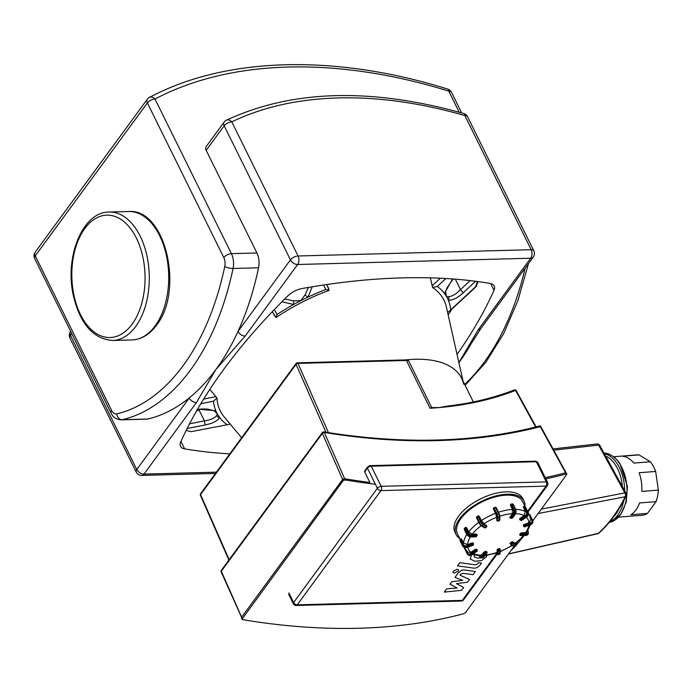 <?xml version="1.0" encoding="UTF-8"?>
<svg xmlns="http://www.w3.org/2000/svg" width="693" height="693" viewBox="0 0 693 693"><rect width="100%" height="100%" fill="white"/><g stroke="black" fill="none" stroke-linecap="round" stroke-linejoin="round"><path stroke-width="1.04" d="M224.142 122.072A6.064 3.846 36.2 0 0 224.177 125.788A6.064 2.963 -26.3 0 1 231.8 121.881A6.064 4.444 -115.9 0 0 226.386 120.201A6.064 6.064 0 0 0 224.142 122.072L206.15 146.621A6.064 3.846 -143.8 0 0 206.176 150.338L256.904 252.971A15.151 9.061 88.5 0 1 258.55 267.784A237.864 142.238 -91.5 0 1 237.994 331.453A6.064 3.846 36.2 0 0 245.192 336.053L297.652 264.501A6.064 3.621 -91.5 0 0 298.077 255.986A6.064 2.963 153.7 0 0 290.454 259.892A6.064 3.846 36.2 0 0 297.652 264.501L530.717 258.212A6.064 3.846 36.2 0 0 533.264 257.06A6.064 6.064 0 0 0 533.809 250.788A6.064 2.963 153.7 0 0 531.15 249.697A6.064 3.621 88.5 0 1 530.717 258.212L478.257 329.764A6.064 3.846 36.2 0 0 480.803 328.612L533.264 257.06M480.803 328.612L470.954 344.031A237.864 142.238 88.5 0 1 458.896 362.664M216.398 472.15L143.979 474.107A6.064 3.846 -143.8 0 1 136.781 469.499A6.064 2.963 153.7 0 0 136.209 472.054A6.064 6.064 0 0 0 141.805 475.424A6.064 3.621 -91.5 0 0 143.979 474.107L196.44 402.546A6.064 3.846 -143.8 0 1 189.241 397.947A237.864 142.238 -91.5 0 1 147.652 419.04A15.151 9.061 88.5 0 1 146.561 419.178L121.067 419.871A15.151 9.061 -91.5 0 0 122.159 419.724A6.064 4.825 -103.1 0 1 116.701 413.86A9.087 5.44 88.5 0 1 111.651 410.516A6.064 2.963 153.7 0 0 111.071 413.071C113.002 417.264 116.337 419.525 121.067 419.871M71.803 333.619L70.504 335.386A6.064 3.846 -143.8 0 1 70.469 331.678A6.064 6.064 0 0 0 69.924 337.941A6.064 2.963 -26.3 0 1 70.504 335.386L136.781 469.499L189.241 397.947A237.864 142.238 -91.5 0 0 215.965 369.438A237.864 142.238 -91.5 0 0 237.994 331.453L290.454 259.892L224.177 125.788L206.176 150.338M490.653 283.55L494.005 290.332A15.151 7.415 153.7 0 0 494.23 286.001A15.151 7.415 153.7 0 0 490.055 283.428A535.741 262.214 -26.3 0 0 302.235 288.505A15.151 7.415 153.7 0 0 287.803 295.894A535.741 262.214 -26.3 0 0 180.7 441.987A15.151 7.415 153.7 0 0 180.475 446.309A15.151 7.415 153.7 0 0 184.65 448.882L180.951 441.415M494.005 290.332A535.741 262.214 -26.3 0 1 457.051 354.444M229.807 453.863A535.741 262.214 -26.3 0 1 184.65 448.882M451.957 309.035A532.709 260.724 -26.3 0 1 448.154 314.908M191.103 431.687L228.127 424.558L191.103 431.687L186.183 430.37M452.399 279.747A15.151 7.415 153.7 0 0 453.984 279.062M308.411 287.422L305.145 294.794A3.032 0.97 41.1 0 0 307.917 297.167L312.257 286.781M323.466 285.014L325.892 289.457A128.777 63.028 153.7 0 0 307.917 297.167A128.777 63.028 153.7 0 0 300.727 300.719L293.347 300.84L284.702 298.978M305.145 294.794L300.727 300.719A128.777 63.028 153.7 0 0 293.659 304.478A3.032 0.832 -95.7 0 0 293.347 300.84M281.93 301.767L293.659 304.478A128.777 63.028 153.7 0 0 277.009 314.509L274.333 309.554M326.724 284.537L329.114 290.341A124.809 61.088 153.7 0 0 276.031 317.55L277.009 314.509M325.892 289.457L329.114 290.341M276.031 317.55L272.349 311.625L274.861 316.259M200.814 403.733L213.461 401.178L216.996 398.068A124.809 61.088 153.7 0 0 224.16 416.865L241.623 437.742M209.84 389.379L216.996 398.068M213.461 401.178A128.777 63.028 153.7 0 0 215.792 410.689A128.777 63.028 153.7 0 0 217.42 414.042A128.777 63.028 153.7 0 0 217.515 414.215A128.777 63.028 153.7 0 0 217.619 414.388A128.777 63.028 153.7 0 0 219.69 417.515A128.777 63.028 153.7 0 0 226.845 424.549M230.111 423.986L228.127 424.558M214.232 410.767A3.032 2.07 -65.2 0 0 214.258 410.784A3.032 2.07 -65.2 0 0 215.792 410.689L197.618 409.139M187.11 428.517L205.466 424.896A3.032 0.537 -101.2 0 1 204.426 420.876L189.518 423.821M205.466 424.896C212.803 423.388 217.55 420.92 219.69 417.515A3.032 2.616 -152.9 0 1 216.658 415.479C214.769 418.13 210.689 419.932 204.426 420.876L198.943 409.806A15.151 7.415 153.7 0 0 200.086 409.191M217.515 414.215L216.658 415.479M196.517 411.044L198.943 409.806M514.327 389.942A1.516 1.083 68.7 0 1 515.566 390.41A1.516 0.693 -28.8 0 1 516.207 390.618A1.516 1.516 0 0 0 514.327 389.942C493.806 397.929 471.465 403.317 447.288 406.124L438.955 407.605L431.713 407.579L408.515 360.637L405.691 359.91A106.055 51.906 -26.3 0 1 463.738 384.199M463.054 381.141L446.387 307.034A124.809 61.088 153.7 0 0 432.631 287.543L430.318 277.85M432.631 287.543L437.318 286.443L445.911 278.517M452.564 278.958L444.473 293.486A3.032 2.14 8.7 0 0 445.53 292.151A3.032 2.14 8.7 0 0 445.53 292.143A3.032 2.14 8.7 0 0 445.538 292.108M477.39 281.514L475.597 286.729L450.701 309.823A128.777 63.028 153.7 0 0 448.38 300.303C452.694 300.398 457.649 297.895 463.227 292.792L460.507 289.631C456.011 294.196 452.018 296.535 448.51 296.656A3.032 2.547 95.9 0 1 448.38 300.303A128.777 63.028 153.7 0 0 446.647 296.786L445.53 292.151L446.725 288.253L453.109 278.993M448.51 296.656L446.647 296.777A128.777 63.028 153.7 0 0 446.647 296.777A128.777 63.028 153.7 0 0 444.473 293.486A128.777 63.028 153.7 0 0 437.318 286.443M475.597 286.729L475.675 287.058A3.032 3.032 0 0 0 476.463 285.854A3.032 1.984 -160.3 0 1 475.597 286.729M463.227 292.792L475.571 281.28M450.701 309.823L447.643 312.621M460.152 539.353L457.475 533.922A36.365 17.793 -26.3 0 1 461.287 518.121A36.365 17.793 -26.3 0 1 495.105 496.942A36.365 17.793 -26.3 0 1 522.669 501.697L525.268 506.973M510.394 544.031A0.754 0.632 -57.8 0 0 511.295 544.204L510.646 543.39L510.394 544.031M511.564 541.961L512.499 543.364A0.754 0.632 -57.8 0 0 512.811 542.359L510.646 543.39L510.351 542.792L512.517 541.77L515.523 543.433L524.306 535.507M510.299 543.832L510.351 542.792M484.953 555.63L496.881 552.988L497.297 550.311A0.754 0.641 -0.5 0 0 498.284 550.649L497.99 549.662L497.297 550.311L497.331 553.915A0.754 0.641 -0.5 0 0 498.319 554.253L498.284 550.649L499.688 550.147A0.754 0.641 -0.5 0 0 500.095 549.306L499.393 549.159L499.722 553.759A3.032 0.606 70.3 0 1 499.566 554.235L500.181 553.153A0.754 0.641 179.5 0 1 499.722 553.759L498.319 554.253A3.032 0.606 -109.7 0 1 498.172 554.738L499.566 554.235M497.002 549.714L499.099 548.561L500.017 549.151M472.288 554.53L480.708 555.838L484.242 551.888L486.408 551.368L486.703 551.966A0.754 0.45 88.5 0 1 486.651 553.031A0.754 0.485 36.2 0 0 486.962 552.416L487.04 552.096A0.754 0.754 0 0 1 486.971 552.884L483.853 557.129A0.754 0.485 -143.8 0 1 483.532 557.276A3.032 1.81 88.5 0 1 482.449 557.934L483.853 557.129A0.754 0.485 -143.8 0 0 483.896 556.782M464.232 547.548A36.365 17.793 153.7 0 0 464.492 548.137L468.139 552.39L471.041 552.278L475.242 549.376L476.178 550.788A0.754 0.632 -57.8 0 0 476.489 549.774L470.105 553.724L470.746 554.539L476.178 550.788L477.035 551.091M477.26 550.511L477.191 550.216A0.754 0.632 122.2 0 1 476.879 551.23L471.457 554.98A3.032 2.529 122.2 0 1 468.667 555.18L471.595 555.015L470.746 554.539A3.032 2.529 -57.8 0 1 467.966 554.729L468.667 555.18M475.242 549.376L476.992 549.818M460.187 540.938L462.742 545.322L463.435 544.663L460.516 539.145A0.754 0.641 -0.5 0 0 460.109 539.986L461.529 539.076L463.574 543.225L467.55 544.585L472.401 542.853L472.99 544.438A0.754 0.641 -0.5 0 0 473.397 543.589L466.406 545.694L466.71 546.69L472.99 544.438L472.86 545.287M473.406 544.395A0.754 0.641 179.5 0 1 472.998 545.235L466.71 547.487A3.032 2.573 179.5 0 1 462.751 546.119L462.837 546.283M466.571 547.539L466.71 546.69A3.032 2.573 -0.5 0 1 462.742 545.322L460.117 540.791A0.754 0.641 179.5 0 1 460.109 540.306M472.401 542.853L473.328 543.442M464.579 529.625L465.046 528.222L467.68 533.558L468.633 533.064L465.999 527.737A0.754 0.45 -91.5 0 0 465.358 527.616A0.754 0.485 36.2 0 0 465.046 528.222L466.632 527.72L465.973 527.598L466.632 527.72L468.676 531.869L472.28 534.164L476.498 534.052L476.793 534.649A0.754 0.45 88.5 0 1 476.741 535.706A0.754 0.485 36.2 0 0 477.053 535.1L477.122 534.779A0.754 0.754 0 0 1 477.053 535.568L476.368 536.512A0.754 0.485 -143.8 0 1 476.048 536.651A0.754 0.45 88.5 0 1 475.493 536.668M486.781 526.23L486.72 525.944A0.754 0.632 122.2 0 1 486.408 526.949L486.555 526.819M479.097 522.981L476.489 517.758L478.023 516.372L480.656 521.699L481.609 521.5L478.976 516.172A0.754 0.632 -57.8 0 0 478.075 515.999L479.339 516.406L481.392 520.547L483.974 523.804L486.521 525.537M485.36 527.676L485.204 527.789A0.754 0.632 122.2 0 1 484.502 527.832A0.754 0.754 0 0 0 485.343 527.815L486.547 526.983A0.754 0.754 0 0 0 486.789 526.022L486.503 525.433M486.425 525.346L483.541 523.943A0.754 0.632 122.2 0 1 483.238 524.956A3.032 0.762 55.3 0 1 480.656 521.699L479.192 523.172A2.27 0.572 55.3 0 0 481.133 525.615A0.754 0.632 -57.8 0 0 482.025 525.788A3.032 0.762 -124.7 0 1 479.443 522.531L476.871 516.831M478.439 516.224L479.339 516.406L478.439 516.224M499.818 519.663A0.754 0.641 179.5 0 1 499.41 520.504L499.263 520.556M495.27 507.406L496.24 507.657L498.821 512.924M497.86 521.041L498.016 521.006A0.754 0.641 179.5 0 1 497.02 520.66L497.167 520.85M493.866 507.908A0.754 0.641 -0.5 0 0 493.468 508.749L493.866 507.908M496.803 520.218L496.699 517.281L495.512 513.305L493.468 509.164L493.875 508.307L493.468 509.164L496.101 514.076A2.27 0.459 70.3 0 1 496.985 517.056A0.754 0.641 -0.5 0 0 497.981 517.394A3.032 0.606 -109.7 0 0 496.794 513.426L496.101 514.076M510.083 517.411L512.266 513.678L512.473 509.416L510.429 505.266L511.746 504.287A0.754 0.45 -91.5 0 0 511.105 504.166A0.754 0.485 36.2 0 0 510.793 504.781L513.426 510.109A2.27 1.36 88.5 0 1 513.262 513.305A0.754 0.485 36.2 0 0 514.163 513.877A3.032 1.81 -91.5 0 0 514.379 509.624L513.426 510.109M521.682 520.261L521.517 520.365A0.754 0.632 122.2 0 1 520.824 520.417A0.754 0.754 0 0 0 521.656 520.4L527.087 516.649L521.517 520.365L520.166 519.109L519.923 519.75A0.754 0.632 -57.8 0 0 520.815 519.923L526.247 516.172A3.032 2.529 -57.8 0 0 527.486 512.136L526.533 512.326A2.27 1.897 122.2 0 1 525.597 515.358L526.949 516.614A3.032 2.529 122.2 0 0 528.187 512.577L528.283 512.785M525.069 506.938A0.754 0.632 122.2 0 1 525.554 507.25L525.649 507.441M523.96 506.626L524.852 506.808A0.754 0.632 -57.8 0 0 523.96 506.626M519.828 519.559L519.88 518.52L524.073 515.618L525.32 511.581L523.345 507.051L523.899 506.999L526.533 512.326M524.549 526.758L524.705 526.715A0.754 0.641 179.5 0 1 523.709 526.377L523.865 526.567M523.414 524.982L523.709 525.571A0.754 0.641 -0.5 0 0 524.696 525.918L524.402 524.922L523.709 526.377L523.414 524.982L528.967 522.591L530.821 520.027L529.695 515.913A36.365 17.793 153.7 0 0 528.534 514.145M530.847 524.514L530.994 524.462A3.032 2.573 179.5 0 0 532.848 522.072L532.588 520.209L531.903 520.148A2.27 1.932 179.5 0 1 530.691 522.669L530.985 523.665A3.032 2.573 -0.5 0 0 532.848 521.266A3.032 2.573 -0.5 0 0 532.605 520.296L529.954 514.882A0.754 0.754 0 0 0 529.019 514.501L529.954 514.882L532.536 520.14M519.993 534.727L520.46 533.333L521.413 532.839L525.632 532.726L526.931 532.111L530.388 524.792M296.725 363.167A1.516 0.962 36.2 0 0 296.093 363.453A1.516 0.962 36.2 0 0 296.067 364.319A1.516 0.788 -23.7 0 1 298.007 363.409A1.516 0.91 -91.5 0 0 297.271 362.837L405.717 359.91A1.516 0.91 88.5 0 1 405.708 359.91A1.516 0.91 88.5 0 1 406.436 360.481A11.365 5.561 -26.3 0 1 408.515 360.637M599.133 532.96A3.032 2.14 -132.3 0 1 599.098 532.995A3.032 2.14 -132.3 0 1 598.371 533.367L508.515 553.898M538.115 513.53L625.216 496.742A3.032 1.655 26.5 0 0 626.143 496.136A3.032 3.032 0 0 0 626.082 493.329A3.032 1.386 151.2 0 0 624.869 492.888A3.032 2.079 79 0 1 625.216 496.742C617.784 511.625 608.835 523.83 598.371 533.367A3.032 1.992 77.2 0 1 597.73 533.705A3.032 1.992 77.2 0 1 597.678 533.714M553.716 450.155L598.648 445.105A3.032 1.386 -28.8 0 1 599.861 445.538A3.032 3.032 0 0 0 596.864 443.988A3.032 1.992 83.6 0 1 598.648 445.105L624.869 492.888L541.346 509.121M650.363 461.763L633.818 463.089A30.301 18.867 -94.6 0 0 622.487 456.211L639.024 454.885L650.363 461.763A30.301 18.867 -94.6 0 1 655.665 471.431L658.35 490.098L641.805 491.424A30.301 18.867 -94.6 0 0 639.119 472.756L655.665 471.431M647.453 513.418L630.907 514.743A30.301 18.867 -94.6 0 0 635.879 510.022A30.301 18.867 -94.6 0 0 639.552 502.945L656.098 501.619L647.453 513.418A30.301 18.867 -94.6 0 1 641.883 515.28L618.632 517.143M656.098 501.619A30.301 18.867 -94.6 0 0 658.35 490.098M639.024 454.885A30.301 18.867 -94.6 0 0 637.04 454.877L613.79 456.739M459.771 538.574A37.872 18.538 -26.3 0 1 456.115 534.589A37.872 18.538 -26.3 0 1 481.852 501.195A37.872 18.538 -26.3 0 1 524.021 501.03A37.872 18.538 -26.3 0 1 524.965 506.349M456.115 534.589L454.946 532.224A37.872 18.538 -26.3 0 1 480.682 498.821A37.872 18.538 -26.3 0 1 522.851 498.657L524.021 501.03M514.024 546.387L465.583 612.465L463.808 613.695A650.259 412.742 -143.8 0 1 242.732 619.663L221.31 571.24A1.516 0.962 -143.8 0 1 221.327 570.374A1.516 1.516 0 0 0 221.162 571.881A1.516 0.788 -23.7 0 1 221.31 571.24L322.366 433.394A1.516 0.788 -23.7 0 1 324.307 432.475A1.516 0.736 -80.7 0 0 323.856 431.921A1.516 1.516 0 0 0 322.392 432.527A1.516 0.962 36.2 0 0 322.366 433.394L343.156 480.647L345.175 479.928L344.646 478.724A648.743 411.781 36.2 0 0 369.88 482.475A648.743 411.781 -143.8 0 1 344.646 478.724L342.628 479.452L241.562 617.298L342.628 479.452M343.425 478.88L344.646 478.724L324.307 432.475A650.259 412.742 36.2 0 0 540.297 426.645L565.601 472.765A648.743 411.781 -143.8 0 1 545.261 477.633A648.743 411.781 36.2 0 0 565.601 472.765L566.259 473.96A650.259 412.742 -143.8 0 1 545.85 478.837M369.88 482.475L364.674 471.924A1.516 0.962 -143.8 0 1 364.665 470.997L367.437 467.221A1.516 0.962 36.2 0 0 367.437 468.147A3.032 1.481 -26.3 0 1 371.257 466.198L536.347 461.737A1.516 0.91 -91.5 0 0 535.611 461.174L370.521 465.627A1.516 0.91 88.5 0 1 371.257 466.198L381.202 486.33A3.032 1.481 153.7 0 0 377.39 488.288A3.032 1.923 36.2 0 0 380.994 490.592A3.032 1.81 -91.5 0 0 381.202 486.33L546.292 481.878A3.032 1.81 88.5 0 1 546.084 486.131A3.032 1.923 36.2 0 0 547.357 485.559A3.032 3.032 0 0 0 547.626 482.423A3.032 1.481 153.7 0 0 546.292 481.878L536.347 461.737A3.032 1.481 -26.3 0 1 537.673 462.283L535.611 461.174M200.398 495.252A1.516 0.788 -23.7 0 1 200.546 494.62A1.516 0.962 -143.8 0 1 200.563 493.754A1.516 1.516 0 0 0 200.398 495.252L228.898 560.048M328.465 432.657L298.007 363.409L406.436 360.481L430.05 408.255L431.713 407.579M565.982 473.423L565.601 472.765M375.415 484.286A650.259 412.742 -143.8 0 1 345.175 479.928M241.562 617.298L221.162 571.881M241.97 619.187L343.156 480.647M516.25 543.355L517.004 542.324M532.787 520.789L566.64 474.618M454.972 577.425L462.759 580.336L451.836 581.696L450.017 584.182L457.12 588.028L446.613 588.825L444.204 592.108L461.573 590.323L463.617 587.543L456.418 583.601L467.524 582.215L469.559 579.435L459.987 575.207L460.706 574.22L462.846 573.267L473.059 574.679L475.389 571.5L464.934 570.062C462.552 569.663 460.256 570.711 458.047 573.215L454.972 577.425M474.688 555.206L474.185 556.851L477.165 558.082L481.263 557.839M471.344 554.842L470.33 559.225M470.244 559.026L474.835 561.261L481.574 560.611L486.252 556.921L487.17 555.353M475.407 564.856L459.883 562.69L457.553 565.869L473.302 568.069C475.675 568.477 477.971 567.428 480.197 564.934L481.522 563.123L478.447 562.69L477.546 563.911L475.407 564.856M458.255 571.084L458.549 569.776L457.181 569.222L453.291 571.214L452.997 572.513L454.357 573.076L458.255 571.084M224.775 266.45A6.064 1.793 11.8 0 0 233.056 268.468A15.151 9.061 -91.5 0 0 231.41 253.655A6.064 2.963 153.7 0 0 223.787 257.562A9.087 5.44 88.5 0 1 224.775 266.45A231.8 138.609 88.5 0 1 116.701 413.86M256.904 252.971L231.41 253.655L154.989 99.03A486.33 308.688 -143.8 0 1 448.752 91.104L459.199 112.24M147.652 419.04L122.159 419.724A237.864 142.238 -91.5 0 0 233.056 268.468L258.55 267.784M111.651 410.516L35.23 255.89A6.064 3.846 -143.8 0 1 35.196 252.183A6.064 6.064 0 0 0 34.65 258.446A6.064 2.963 -26.3 0 1 35.23 255.89L147.366 102.936A6.064 2.963 -26.3 0 1 154.989 99.03A6.064 4.479 -117.8 0 0 149.393 97.453A6.064 6.064 0 0 0 147.332 99.229A6.064 3.846 36.2 0 0 147.366 102.936L223.787 257.562M525.138 268.148A237.864 142.238 88.5 0 1 464.682 384.442M447.773 89.094A6.064 2.235 107.2 0 1 448.752 91.104A6.064 2.963 -26.3 0 1 451.42 92.195A6.064 6.064 0 0 0 447.773 89.094C335.109 53.907 225.753 56.687 149.393 97.453M463.782 113.548A6.064 2.339 106.2 0 1 464.864 115.592A6.064 2.963 -26.3 0 1 467.532 116.684A6.064 6.064 0 0 0 463.782 113.548C371.223 87.491 292.082 89.709 226.386 120.201M231.8 121.881A410.577 260.603 -143.8 0 1 464.864 115.592L531.15 249.697L298.077 255.986L231.8 121.881M196.44 402.546L215.965 369.438L245.192 336.053M478.257 329.764L458.74 362.881M328.777 288.626L326.568 284.554M215.965 396.604L203.647 399.081M440.315 278.222L432.077 285.837M476.481 285.819A3.032 1.984 -160.3 0 1 476.463 285.854L477.953 281.592M470.183 280.613L460.507 289.631L455.336 279.166M516.25 543.442L516.164 543.243A2.27 0.572 -124.7 0 1 515.982 544.351A0.754 0.632 122.2 0 1 515.67 545.365A3.032 0.762 55.3 0 0 516.224 545.486L516.086 543.017M512.499 543.364L515.67 545.365L514.466 546.197L511.295 544.204L512.499 543.364M515.982 544.351L512.517 541.77M513.565 546.023A0.754 0.632 -57.8 0 0 514.466 546.197A3.032 0.762 -124.7 0 0 515.02 546.327L513.764 546.249L510.594 544.248A0.754 0.754 0 0 1 510.317 543.944L510.031 543.355M500.129 552.91A0.754 0.641 179.5 0 1 500.181 553.153L500.147 549.549A0.754 0.754 0 0 0 500.069 549.22L499.783 548.631M499.099 548.561L499.393 549.159L497.99 549.662L497.695 549.064M496.543 553.499L498.172 554.738M497.331 553.915A2.27 0.459 70.3 0 1 496.465 553.343M484.242 551.888L484.537 552.486A0.754 0.485 36.2 0 0 485.438 553.057A0.754 0.45 -91.5 0 0 485.49 551.992L481.418 556.73A0.754 0.485 36.2 0 0 482.319 557.311L485.438 553.057L486.651 553.031L483.532 557.276L482.319 557.311A3.032 1.81 -91.5 0 1 481.228 557.969L482.449 557.934M486.408 551.368L486.703 551.966L485.49 551.992L485.195 551.403M479.764 556.825L479.218 555.795M481.418 556.73A2.27 1.36 88.5 0 1 479.504 556.375M467.073 553.646L464.501 548.146M471.612 554.876L477.018 551.256A0.754 0.754 0 0 0 477.269 550.303L476.975 549.705M476.897 549.627L476.195 549.185M464.397 547.929A0.754 0.754 0 0 0 464.457 548.423L467.966 554.729A3.032 2.529 -57.8 0 1 467.169 553.837L467.42 553.196L466.094 550.528M470.105 553.724A2.27 1.897 122.2 0 1 467.42 553.196M466.406 545.694A2.27 1.932 179.5 0 1 463.435 544.663M476.403 536.165A0.754 0.485 -143.8 0 1 476.368 536.512A0.754 0.754 0 0 1 475.77 536.824L470.313 536.971A0.754 0.45 -91.5 0 0 470.582 536.798A3.032 1.923 -143.8 0 1 466.987 534.502L470.313 536.971A0.754 0.45 -91.5 0 1 469.984 536.754M476.498 534.052L476.793 534.649L471.327 534.797A0.754 0.45 88.5 0 1 471.275 535.854A3.032 1.923 36.2 0 1 467.68 533.558L466.987 534.502L464.353 529.166A0.754 0.485 -143.8 0 1 464.345 528.707A0.754 0.754 0 0 0 464.275 529.487L466.909 534.814M476.048 536.651L470.582 536.798L471.275 535.854L476.741 535.706L476.048 536.651M471.327 534.797A2.27 1.447 -143.8 0 1 468.633 533.064M485.204 527.789L482.025 525.788L483.238 524.956L486.408 526.949L485.204 527.789M483.541 523.943A2.27 0.572 -124.7 0 1 481.609 521.5M496.794 513.426L494.161 508.099L495.556 507.597L498.189 512.924L498.891 513.071A2.27 0.459 -109.7 0 1 499.783 516.051A0.754 0.641 179.5 0 1 499.376 516.9L499.41 520.504L498.016 521.006L497.981 517.394L499.376 516.9A3.032 0.606 70.3 0 0 498.189 512.924L496.794 513.426M496.985 517.056L496.725 520.071M512.621 517.602A0.754 0.485 -143.8 0 1 512.266 518.095A0.754 0.45 88.5 0 1 511.711 518.104M512.318 504.14A0.754 0.45 88.5 0 1 512.959 504.261L513.288 504.391A0.754 0.754 0 0 0 512.586 503.976L511.373 504.002A0.754 0.754 0 0 0 510.784 504.313L510.429 504.799M510.412 518.009A0.754 0.45 -91.5 0 0 511.044 518.121A0.754 0.485 -143.8 0 1 510.152 517.55L510.412 518.009M509.779 517.281L510.074 517.87A0.754 0.754 0 0 0 510.776 518.295L511.988 518.26A0.754 0.754 0 0 0 512.577 517.948L515.696 513.704A0.754 0.485 -143.8 0 1 515.375 513.842A3.032 1.81 88.5 0 0 515.592 509.589L514.379 509.624L511.746 504.287L512.959 504.261L515.921 509.727L513.288 504.391M511.044 518.121L514.163 513.877L515.375 513.842L512.266 518.095L511.044 518.121M513.262 513.305L510.152 517.55L509.857 516.961M527.486 512.136L524.852 506.808L528.187 512.577L527.486 512.136M525.597 515.358L520.166 519.109L519.88 518.52M527.104 516.502L527.087 516.649C528.542 514.691 528.932 513.366 528.265 512.655L525.632 507.328A0.754 0.754 0 0 0 525.355 507.025L524.653 506.583A0.754 0.754 0 0 0 523.821 506.6L523.206 507.025M529.166 514.856L531.903 520.148M524.696 525.918L530.985 523.665L530.994 524.462L524.705 526.715L524.696 525.918M530.691 522.669L524.402 524.922L524.107 524.332M478.768 522.375A36.365 17.793 153.7 0 0 468.676 531.869M495.512 513.305A36.365 17.793 153.7 0 0 481.392 520.547M512.473 509.416A36.365 17.793 153.7 0 0 498.501 512.248M525.32 511.581A36.365 17.793 153.7 0 0 515.748 509.364M466.779 534.537A36.365 17.793 153.7 0 0 463.574 543.225M528.846 525.346A33.333 16.311 -26.3 0 1 525.632 532.726M526.308 517.186A33.333 16.311 -26.3 0 1 528.967 522.591M515.739 513.634A33.333 16.311 -26.3 0 1 524.073 515.618M499.835 516.172A33.333 16.311 -26.3 0 1 512.266 513.678M483.974 523.804A33.333 16.311 -26.3 0 1 496.699 517.281M472.28 534.164A33.333 16.311 -26.3 0 1 481.193 525.744M467.55 544.585A33.333 16.311 -26.3 0 1 470.304 536.971M471.041 552.278A33.333 16.311 -26.3 0 1 467.714 547.236M481.834 555.171A33.333 16.311 -26.3 0 1 473.527 553.672M497.028 552.503A33.333 16.311 -26.3 0 1 485.395 555.024M512.162 545.235A33.333 16.311 -26.3 0 1 500.164 551.368M520.322 535.325A0.754 0.45 -91.5 0 0 520.963 535.446A0.754 0.485 -143.8 0 1 520.062 534.866L520.322 535.325M520.46 533.333L520.755 533.922A0.754 0.485 36.2 0 0 521.656 534.502A0.754 0.45 -91.5 0 0 521.708 533.437L520.062 534.866L519.767 534.277M528.369 531.912L528.109 531.462A2.27 1.447 -143.8 0 1 527.165 533.289A0.754 0.45 88.5 0 1 527.113 534.355A3.032 1.923 36.2 0 0 528.387 533.775L527.927 530.552M527.78 530.795L528.109 531.462M521.656 534.502L527.113 534.355L526.42 535.299L520.963 535.446L521.656 534.502M527.165 533.289L521.708 533.437L521.413 532.839M525.866 535.308A0.754 0.45 -91.5 0 0 526.42 535.299A3.032 1.923 -143.8 0 0 527.694 534.719L526.152 535.464L520.686 535.611A0.754 0.754 0 0 1 519.984 535.187L519.698 534.598M523.501 535.533A33.333 16.311 -26.3 0 1 514.968 543.312M430.05 408.255A438.149 278.11 36.2 0 0 438.955 407.605A438.149 278.11 36.2 0 0 515.566 390.41L535.663 427.035M620.096 514.994A34.849 21.7 85.4 0 1 609.199 522.409L620.677 514.708L626.264 502.001L627.416 486.33L619.776 463.123L614.682 457.449L609.953 454.452L603.984 453.049A34.849 21.7 85.4 0 1 625.251 476.697A34.849 21.7 85.4 0 1 620.096 514.994M609.727 521.76A34.849 21.7 -94.6 0 0 617.74 515.176A34.849 21.7 -94.6 0 0 623.657 500.9M624.636 490.696A34.849 21.7 -94.6 0 0 604.287 453.603M618.71 509.32A33.333 20.755 85.4 0 1 615.904 514.093A33.333 20.755 85.4 0 1 613.626 516.753M605.63 456.046A33.333 20.755 85.4 0 1 622.34 486.512M511.087 550.398L515.679 545.867M516.614 544.854L523.128 536.815M229.166 559.684L200.546 494.62L296.067 364.319L325.953 432.267M364.674 471.924L367.437 468.147L377.39 488.288L293.633 602.529A3.032 1.481 153.7 0 0 293.347 603.802A3.032 3.032 0 0 0 296.145 605.491A3.032 1.81 -91.5 0 0 297.236 604.833A3.032 1.923 -143.8 0 1 293.633 602.529L288.894 592.939M463.6 599.8A3.032 1.923 -143.8 0 1 462.326 600.381A3.032 1.81 88.5 0 1 461.235 601.039A3.032 3.032 0 0 0 463.6 599.8L496.985 554.261M496.595 553.638L462.326 600.381L297.236 604.833L380.994 490.592L546.084 486.131L527.607 511.33M132.086 324.168A61.209 36.599 88.5 0 1 72.393 285.429A61.209 36.599 88.5 0 1 120.833 219.36A61.209 36.599 88.5 0 1 132.086 324.168M135.681 326.472A64.241 38.41 88.5 0 1 112.595 340.471C93.46 338.99 80.449 324.315 73.553 296.439C64.258 257.813 82.285 211.677 109.13 212.041A64.241 38.41 88.5 0 1 146.647 254.556A64.241 38.41 88.5 0 1 135.681 326.472M109.13 212.041L128.552 211.512A64.241 38.41 88.5 0 1 166.077 254.036A64.241 38.41 88.5 0 1 155.102 325.944A64.241 38.41 88.5 0 1 132.017 339.942L112.595 340.471M528.464 263.6L517.914 300.589L503.568 333.835L485.802 362.352L465.107 385.291M147.332 99.229L35.196 252.183M34.65 258.446L111.071 413.071M451.42 92.195L461.668 112.933M467.532 116.684L533.809 250.788M69.924 337.941L136.209 472.054M141.805 475.424L215.454 473.44M217.42 414.042L214.258 410.784L207.744 409.156C198.83 408.74 199.766 409.381 196.899 409.676M475.675 287.058L449.956 310.888M481.228 557.969L478.984 555.777M461.261 538.773L460.55 539.024A0.754 0.754 0 0 0 460.048 539.743L460.057 540.549A0.754 0.754 0 0 0 460.135 540.878L462.768 546.205L466.675 547.609L472.964 545.356A0.754 0.754 0 0 0 473.466 544.637L473.458 543.832A0.754 0.754 0 0 0 473.38 543.503L473.085 542.914M466.25 527.434L465.627 527.451A0.754 0.754 0 0 0 465.038 527.763L464.345 528.707M479.14 516.181L478.776 515.947A0.754 0.754 0 0 0 477.936 515.964L476.732 516.805A0.754 0.754 0 0 0 476.489 517.758L479.123 523.085L481.332 525.84L484.502 527.832M496.751 520.157L497.037 520.746A0.754 0.754 0 0 0 497.972 521.127L499.376 520.625A0.754 0.754 0 0 0 499.878 519.906L499.844 516.294L498.873 512.993L496.24 507.657A0.754 0.754 0 0 0 495.304 507.285L493.91 507.787A0.754 0.754 0 0 0 493.407 508.506L493.407 508.922M515.921 509.727L515.696 513.704M519.551 519.074L519.845 519.672A0.754 0.754 0 0 0 520.122 519.975L520.824 520.417M523.44 525.866L523.735 526.463A0.754 0.754 0 0 0 524.67 526.836L530.959 524.584L532.848 522.072M515.02 546.327L516.224 545.486M464.197 547.531L464.492 548.137M528.525 513.565L529.695 515.913M513.106 545.105L499.679 551.983M527.694 534.719L528.387 533.775M461.694 378.387L473.345 401.957M508.402 554.062L597.73 533.705A3.032 3.032 0 0 0 599.098 532.995C609.649 523.362 618.658 511.079 626.143 496.136M553.031 448.917L596.864 443.988M599.861 445.538L626.082 493.329M221.327 570.374L322.392 432.527M323.856 431.921C403.404 444.733 475.554 442.706 540.306 425.84M540.393 425.874L566.155 472.834M297.271 362.837A1.516 1.516 0 0 0 296.093 363.453L200.563 493.754M516.207 390.618L536.122 426.923M370.521 465.627C370.036 465.341 369.005 465.878 367.437 467.221M547.626 482.423L537.673 462.283M527.953 512.023L547.357 485.559M296.145 605.491L461.235 601.039M293.347 603.802L288.66 594.325M566.164 472.843L566.813 474.029M241.961 619.161L241.441 617.983M128.552 211.512C165.731 208.056 184.26 291.069 156.375 325.372C149.549 334.606 141.433 339.466 132.017 339.942"/></g></svg>
